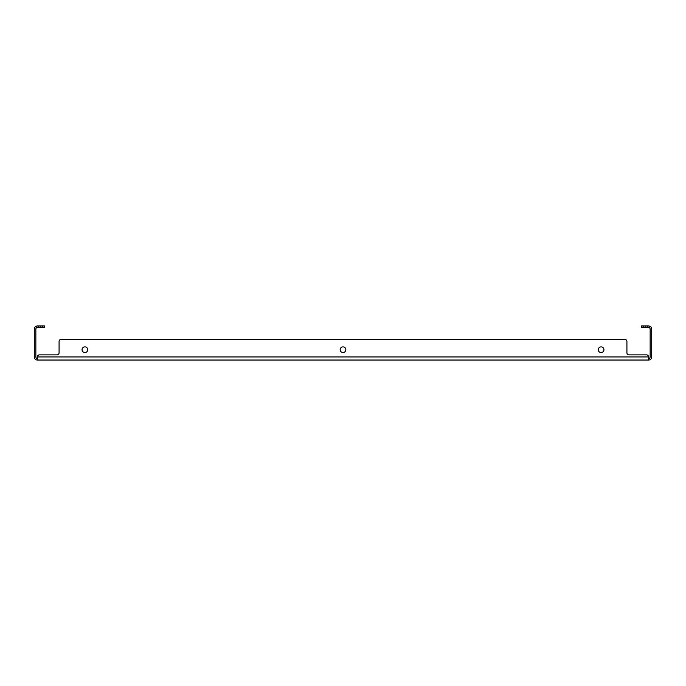 <?xml version="1.0" encoding="UTF-8"?>
<svg xmlns="http://www.w3.org/2000/svg" width="686" height="686" viewBox="0 0 686 686"><rect width="100%" height="100%" fill="white"/><g stroke="black" fill="none" stroke-linecap="round" stroke-linejoin="round"><path stroke-width="1.03" d="M601.108 346.876A2.838 2.838 0 0 0 598.269 349.714A2.838 2.838 0 0 0 601.108 352.553A2.838 2.838 0 0 0 603.946 349.714A2.838 2.838 0 0 0 601.108 346.876M84.892 346.876A2.838 2.838 0 0 0 82.054 349.714A2.838 2.838 0 0 0 84.892 352.553A2.838 2.838 0 0 0 87.731 349.714A2.838 2.838 0 0 0 84.892 346.876M343 346.876A2.838 2.838 0 0 0 340.162 349.714A2.838 2.838 0 0 0 343 352.553A2.838 2.838 0 0 0 345.838 349.714A2.838 2.838 0 0 0 343 346.876M648.604 360.039L37.396 360.039L37.396 356.934L648.604 356.934L648.604 360.039A3.096 3.096 0 0 0 651.7 356.934L651.7 329.066A3.096 3.096 0 0 0 649.633 326.142L648.604 325.961L649.633 326.142L649.633 327.908L648.604 327.514L649.633 327.908A1.552 1.552 0 0 1 650.148 329.066L650.148 356.934A1.552 1.552 0 0 1 648.604 358.486M37.396 356.934A2.067 2.067 0 0 1 39.462 354.876L57.015 354.876A2.067 2.067 0 0 0 59.082 352.81L59.082 341.448A2.067 2.067 0 0 1 61.14 339.39L624.86 339.39L61.14 339.39M648.604 356.934A2.067 2.067 0 0 0 646.538 354.876L628.985 354.876A2.067 2.067 0 0 1 626.918 352.81L626.918 341.448A2.067 2.067 0 0 0 624.86 339.39M626.918 352.81A2.067 2.067 0 0 0 628.985 354.876L646.538 354.876M57.015 354.876A2.067 2.067 0 0 0 59.082 352.81L59.082 341.448M37.396 360.039A3.096 3.096 0 0 1 34.3 356.934L34.3 329.066A3.096 3.096 0 0 1 36.367 326.142L37.396 325.961L36.367 326.142L36.367 327.908L37.396 327.514L36.367 327.908A1.552 1.552 0 0 0 35.852 329.066L35.852 356.934A1.552 1.552 0 0 0 37.396 358.486M37.396 325.961L44.624 325.961L44.624 327.514L42.558 327.514L42.558 325.961M40.491 325.961L40.491 327.514L42.558 327.514M40.491 327.514L37.396 327.514M643.442 325.961L643.442 327.514L641.376 327.514L641.376 325.961L648.604 325.961M648.604 327.514L645.509 327.514L645.509 325.961M643.442 327.514L645.509 327.514M647.567 327.514L647.567 325.961M38.433 325.961L38.433 327.514"/></g></svg>
